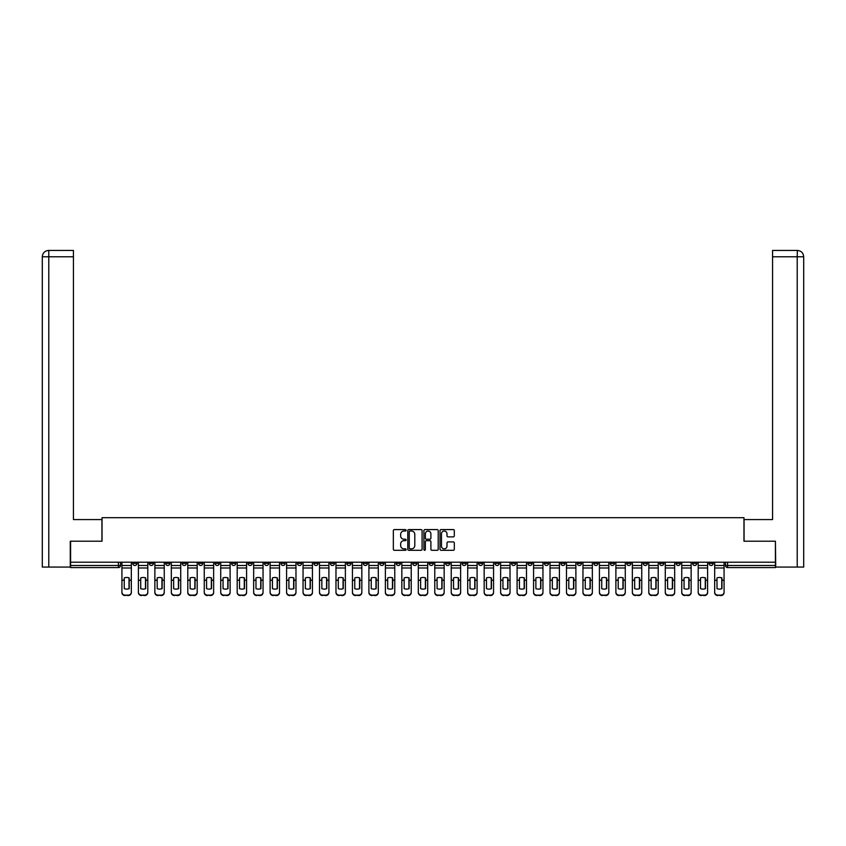 <?xml version="1.0" encoding="UTF-8"?>
<svg xmlns="http://www.w3.org/2000/svg" width="846" height="846" viewBox="0 0 846 846"><rect width="100%" height="100%" fill="white"/><g stroke="black" fill="none" stroke-linecap="round" stroke-linejoin="round"><path stroke-width="1.27" d="M406.112 530.305A0.73 0.73 0 0 0 405.393 529.585L394.384 529.585A1.036 1.036 0 0 0 393.348 530.622L393.348 549.265A1.036 1.036 0 0 0 394.384 550.302L405.393 550.302A0.73 0.73 0 0 0 406.112 549.583A0.73 0.73 0 0 0 405.393 548.853L403.965 548.853A3.31 3.31 0 0 1 400.644 545.543L400.644 543.989A3.31 3.31 0 0 1 403.965 540.668L405.393 540.668A0.73 0.73 0 0 0 406.112 539.938A0.73 0.73 0 0 0 405.393 539.219L403.965 539.219A3.31 3.31 0 0 1 400.644 535.899L400.644 534.344A3.31 3.31 0 0 1 403.965 531.034L405.393 531.034A0.73 0.73 0 0 0 406.112 530.305M676.091 562.209L676.091 563.373L680.321 563.373A2.115 2.115 0 0 1 678.206 565.488A2.115 2.115 0 0 1 676.091 563.373L676.091 562.209M577.31 562.209L577.31 563.373L581.53 563.373A2.115 2.115 0 0 1 579.415 565.488A2.115 2.115 0 0 1 577.31 563.373L577.31 562.209M560.845 562.209L560.845 563.373L565.065 563.373A2.115 2.115 0 0 1 562.95 565.488A2.115 2.115 0 0 1 560.845 563.373L560.845 562.209M462.053 562.209L462.053 563.373L466.273 563.373A2.115 2.115 0 0 1 464.158 565.488A2.115 2.115 0 0 1 462.053 563.373L462.053 562.209M445.588 562.209L445.588 563.373L449.808 563.373A2.115 2.115 0 0 1 447.693 565.488A2.115 2.115 0 0 1 445.588 563.373L445.588 562.209M429.123 562.209L429.123 563.373L433.342 563.373A2.115 2.115 0 0 1 431.227 565.488A2.115 2.115 0 0 1 429.123 563.373L429.123 562.209M396.192 562.209L396.192 563.373L400.412 563.373A2.115 2.115 0 0 1 398.307 565.488A2.115 2.115 0 0 1 396.192 563.373L396.192 562.209M363.262 563.373L363.262 562.209L363.262 563.373A2.115 2.115 0 0 0 365.377 565.488A2.115 2.115 0 0 1 363.262 563.373L367.481 563.373A2.115 2.115 0 0 1 365.377 565.488A2.115 2.115 0 0 0 367.481 563.373L367.481 562.209L367.481 563.373M346.797 563.373L346.797 562.209L346.797 563.373A2.115 2.115 0 0 0 348.912 565.488A2.115 2.115 0 0 1 346.797 563.373L351.016 563.373A2.115 2.115 0 0 1 348.912 565.488M330.331 563.373L330.331 562.209L330.331 563.373A2.115 2.115 0 0 0 332.446 565.488A2.115 2.115 0 0 1 330.331 563.373L334.551 563.373A2.115 2.115 0 0 1 332.446 565.488A2.115 2.115 0 0 0 334.551 563.373L334.551 562.209L334.551 563.373M313.866 562.209L313.866 563.373L318.085 563.373A2.115 2.115 0 0 1 315.981 565.488A2.115 2.115 0 0 1 313.866 563.373L313.866 562.209M297.401 562.209L297.401 563.373L301.62 563.373A2.115 2.115 0 0 1 299.516 565.488A2.115 2.115 0 0 1 297.401 563.373L297.401 562.209M280.935 562.209L280.935 563.373L285.155 563.373A2.115 2.115 0 0 1 283.05 565.488A2.115 2.115 0 0 1 280.935 563.373L280.935 562.209M264.47 563.373L264.47 562.209L264.47 563.373A2.115 2.115 0 0 0 266.585 565.488A2.115 2.115 0 0 1 264.47 563.373L268.69 563.373A2.115 2.115 0 0 1 266.585 565.488M231.54 563.373L231.54 562.209L231.54 563.373A2.115 2.115 0 0 0 233.655 565.488A2.115 2.115 0 0 1 231.54 563.373L235.759 563.373A2.115 2.115 0 0 1 233.655 565.488A2.115 2.115 0 0 0 235.759 563.373L235.759 562.209L235.759 563.373M215.074 563.373L215.074 562.209L215.074 563.373A2.115 2.115 0 0 0 217.189 565.488A2.115 2.115 0 0 1 215.074 563.373L219.294 563.373A2.115 2.115 0 0 1 217.189 565.488A2.115 2.115 0 0 0 219.294 563.373L219.294 562.209L219.294 563.373M198.609 563.373L198.609 562.209L198.609 563.373A2.115 2.115 0 0 0 200.724 565.488A2.115 2.115 0 0 1 198.609 563.373L202.829 563.373A2.115 2.115 0 0 1 200.724 565.488A2.115 2.115 0 0 0 202.829 563.373L202.829 562.209L202.829 563.373M182.144 563.373L182.144 562.209L182.144 563.373A2.115 2.115 0 0 0 184.259 565.488A2.115 2.115 0 0 1 182.144 563.373L186.374 563.373A2.115 2.115 0 0 1 184.259 565.488M165.679 563.373L165.679 562.209L165.679 563.373A2.115 2.115 0 0 0 167.794 565.488A2.115 2.115 0 0 1 165.679 563.373L169.909 563.373A2.115 2.115 0 0 1 167.794 565.488A2.115 2.115 0 0 0 169.909 563.373L169.909 562.209L169.909 563.373M149.213 563.373L149.213 562.209L149.213 563.373A2.115 2.115 0 0 0 151.328 565.488A2.115 2.115 0 0 1 149.213 563.373L153.443 563.373A2.115 2.115 0 0 1 151.328 565.488A2.115 2.115 0 0 0 153.443 563.373L153.443 562.209L153.443 563.373M453.276 536.882A1.036 1.036 0 0 0 454.313 535.856L454.313 530.622A1.036 1.036 0 0 0 453.276 529.585L441.052 529.585A1.036 1.036 0 0 0 440.015 530.622L440.015 549.265A1.036 1.036 0 0 0 441.052 550.302L453.276 550.302A1.036 1.036 0 0 0 454.313 549.265L454.313 542.952A1.036 1.036 0 0 0 453.276 541.916L448.042 541.916A1.036 1.036 0 0 0 447.005 542.952L447.005 546.082A2.771 2.771 0 0 1 444.235 548.853A2.771 2.771 0 0 1 441.464 546.082L441.464 533.805A2.771 2.771 0 0 1 444.235 531.034A2.771 2.771 0 0 1 447.005 533.805L447.005 535.856A1.036 1.036 0 0 0 448.042 536.882L453.276 536.882M48.793 567.074L42.3 567.074L42.3 256.772C42.681 252.922 44.785 250.807 48.624 250.437L73.433 250.437L73.433 256.772L48.793 256.772L48.793 567.074L70.271 567.074L70.271 541.207L102.038 541.207L102.038 517.678L743.962 517.678L743.962 541.207L775.412 541.207L775.412 562.209L70.588 562.209L70.588 565.488L120.513 565.488L120.513 562.209M70.588 541.207L70.588 562.209M422.091 530.622A1.036 1.036 0 0 0 421.054 529.585L408.83 529.585A1.036 1.036 0 0 0 407.793 530.622L407.793 549.265A1.036 1.036 0 0 0 408.83 550.302L421.054 550.302A1.036 1.036 0 0 0 422.091 549.265L422.091 530.622M424.946 529.585L437.171 529.585A1.036 1.036 0 0 1 438.207 530.622L438.207 549.265A1.036 1.036 0 0 1 437.171 550.302L431.936 550.302A1.036 1.036 0 0 1 430.9 549.265L430.9 541.704A1.036 1.036 0 0 0 429.863 540.668L426.395 540.668A1.036 1.036 0 0 0 425.358 541.704L425.358 549.583A0.73 0.73 0 0 1 424.629 550.302A0.73 0.73 0 0 1 423.909 549.583L423.909 530.622A1.036 1.036 0 0 1 424.946 529.585M725.487 562.209L725.487 565.488L775.412 565.488L775.412 567.592L727.602 567.592A2.115 2.115 0 0 1 725.487 565.488M775.412 562.209L775.412 565.488M120.513 565.488A2.115 2.115 0 0 1 118.398 567.592L70.588 567.592L70.588 565.488M713.252 562.209L713.252 563.373A2.115 2.115 0 0 1 711.137 565.488A2.115 2.115 0 0 1 709.022 563.373A2.115 2.115 0 0 0 711.137 565.488M709.022 562.209L709.022 563.373L713.252 563.373M696.787 562.209L696.787 563.373A2.115 2.115 0 0 1 694.672 565.488A2.115 2.115 0 0 1 692.557 563.373L696.787 563.373M692.557 562.209L692.557 563.373M680.321 562.209L680.321 563.373A2.115 2.115 0 0 1 678.206 565.488M663.856 562.209L663.856 563.373A2.115 2.115 0 0 1 661.741 565.488A2.115 2.115 0 0 1 659.626 563.373L663.856 563.373M659.626 562.209L659.626 563.373M647.391 562.209L647.391 563.373A2.115 2.115 0 0 1 645.276 565.488A2.115 2.115 0 0 1 643.172 563.373L647.391 563.373M643.172 562.209L643.172 563.373M630.926 562.209L630.926 563.373A2.115 2.115 0 0 1 628.811 565.488A2.115 2.115 0 0 1 626.706 563.373A2.115 2.115 0 0 0 628.811 565.488M626.706 562.209L626.706 563.373L630.926 563.373M614.46 562.209L614.46 563.373A2.115 2.115 0 0 1 612.345 565.488A2.115 2.115 0 0 1 610.241 563.373L614.46 563.373M610.241 562.209L610.241 563.373M597.995 562.209L597.995 563.373A2.115 2.115 0 0 1 595.88 565.488A2.115 2.115 0 0 1 593.776 563.373L597.995 563.373M593.776 562.209L593.776 563.373M581.53 562.209L581.53 563.373M565.065 562.209L565.065 563.373L565.065 562.209M548.599 562.209L548.599 563.373A2.115 2.115 0 0 1 546.484 565.488A2.115 2.115 0 0 1 544.38 563.373L548.599 563.373M544.38 562.209L544.38 563.373M532.134 562.209L532.134 563.373A2.115 2.115 0 0 1 530.019 565.488A2.115 2.115 0 0 1 527.915 563.373L532.134 563.373M527.915 562.209L527.915 563.373M515.669 562.209L515.669 563.373A2.115 2.115 0 0 1 513.554 565.488A2.115 2.115 0 0 1 511.449 563.373L515.669 563.373M511.449 562.209L511.449 563.373M499.203 562.209L499.203 563.373A2.115 2.115 0 0 1 497.088 565.488A2.115 2.115 0 0 1 494.984 563.373L499.203 563.373M494.984 562.209L494.984 563.373M482.738 562.209L482.738 563.373A2.115 2.115 0 0 1 480.623 565.488A2.115 2.115 0 0 1 478.519 563.373L482.738 563.373M478.519 562.209L478.519 563.373M466.273 562.209L466.273 563.373A2.115 2.115 0 0 1 464.158 565.488M449.808 562.209L449.808 563.373M433.342 563.373L433.342 562.209L433.342 563.373A2.115 2.115 0 0 1 431.227 565.488M416.877 562.209L416.877 563.373A2.115 2.115 0 0 1 414.773 565.488A2.115 2.115 0 0 1 412.658 563.373A2.115 2.115 0 0 0 414.773 565.488A2.115 2.115 0 0 0 416.877 563.373L412.658 563.373L412.658 562.209M400.412 563.373L400.412 562.209L400.412 563.373A2.115 2.115 0 0 1 398.307 565.488M383.947 562.209L383.947 563.373A2.115 2.115 0 0 1 381.842 565.488A2.115 2.115 0 0 1 379.727 563.373A2.115 2.115 0 0 0 381.842 565.488M379.727 562.209L379.727 563.373L383.947 563.373M351.016 562.209L351.016 563.373L351.016 562.209M318.085 563.373L318.085 562.209L318.085 563.373A2.115 2.115 0 0 1 315.981 565.488M301.62 563.373L301.62 562.209L301.62 563.373A2.115 2.115 0 0 1 299.516 565.488M285.155 563.373L285.155 562.209L285.155 563.373A2.115 2.115 0 0 1 283.05 565.488M268.69 562.209L268.69 563.373L268.69 562.209M252.224 563.373L252.224 562.209L252.224 563.373A2.115 2.115 0 0 1 250.12 565.488A2.115 2.115 0 0 1 248.005 563.373L252.224 563.373A2.115 2.115 0 0 1 250.12 565.488M248.005 562.209L248.005 563.373M186.374 562.209L186.374 563.373L186.374 562.209M136.978 562.209L136.978 563.373A2.115 2.115 0 0 1 134.863 565.488A2.115 2.115 0 0 1 132.748 563.373A2.115 2.115 0 0 0 134.863 565.488A2.115 2.115 0 0 0 136.978 563.373L136.978 562.209M132.748 562.209L132.748 563.373L136.978 563.373M409.972 531.034A0.73 0.73 0 0 0 409.242 531.764L409.242 548.123A0.73 0.73 0 0 0 409.972 548.853L411.473 548.853A3.31 3.31 0 0 0 414.794 545.543L414.794 534.344A3.31 3.31 0 0 0 411.473 531.034L409.972 531.034M430.9 533.858A2.771 2.771 0 0 0 428.129 531.087A2.771 2.771 0 0 0 425.358 533.858L425.358 538.183A1.036 1.036 0 0 0 426.395 539.219L429.863 539.219A1.036 1.036 0 0 0 430.9 538.183L430.9 533.858M129.004 588.742L129.004 577.829M126.625 577.469A6.546 5.753 180 0 1 129.004 577.903M121.93 562.209L121.93 592.126A3.162 3.003 0 0 0 125.102 595.129L128.158 595.129A3.162 3.003 0 0 0 131.331 592.126L131.331 592.56A3.162 3.003 180 0 1 128.158 595.563L128.158 595.129M126.625 589.123A6.546 6.208 180 0 0 129.004 588.657M129.216 580.324L129.216 577.903A6.546 5.753 180 0 0 126.731 577.469A6.546 5.753 180 0 0 124.256 577.903L124.256 588.657A6.546 6.208 180 0 0 129.216 588.657L129.216 580.324L131.331 580.324L131.331 592.126M131.331 562.209L131.331 580.324M125.102 595.129L128.158 595.563M125.102 595.563A3.162 3.003 180 0 1 121.93 592.56M145.47 588.742L145.47 577.829M143.09 577.469A6.546 5.753 180 0 1 145.47 577.903M138.395 562.209L138.395 592.126A3.162 3.003 0 0 0 141.568 595.129L144.624 595.129A3.162 3.003 0 0 0 147.796 592.126L147.796 592.56A3.162 3.003 180 0 1 144.624 595.563L144.624 595.129M143.09 589.123A6.546 6.208 180 0 0 145.47 588.657M161.935 588.742L161.935 577.829M159.556 577.469A6.546 5.753 180 0 1 161.935 577.903M154.86 562.209L154.86 592.126A3.162 3.003 0 0 0 158.033 595.129L161.089 595.129A3.162 3.003 0 0 0 164.261 592.126L164.261 592.56A3.162 3.003 180 0 1 161.089 595.563L161.089 595.129M159.556 589.123A6.546 6.208 180 0 0 161.935 588.657M101.932 541.207L101.932 519.571L73.433 519.571L73.433 256.772M48.793 250.437L48.793 256.772L42.3 256.772L42.3 503.74L42.3 256.772C42.67 252.922 44.785 250.818 48.634 250.437M744.068 541.207L744.068 519.571L772.567 519.571L772.567 250.437L797.366 250.437L797.207 256.772L772.567 256.772M803.7 503.74L803.7 256.772L803.7 567.074L775.729 567.074L775.412 541.207M797.207 567.074L797.207 256.772L803.7 256.772C803.319 252.922 801.215 250.807 797.376 250.437M145.681 580.324L145.681 577.903A6.546 5.753 180 0 0 143.196 577.469A6.546 5.753 180 0 0 140.722 577.903L140.722 588.657A6.546 6.208 180 0 0 145.681 588.657L145.681 580.324L147.796 580.324L147.796 592.126M147.796 562.209L147.796 580.324M141.568 595.129L144.624 595.563M141.568 595.563A3.162 3.003 180 0 1 138.395 592.56M162.146 580.324L162.146 577.903A6.546 5.753 180 0 0 159.661 577.469A6.546 5.753 180 0 0 157.187 577.903L157.187 588.657A6.546 6.208 180 0 0 162.146 588.657L162.146 580.324L164.261 580.324L164.261 592.126M164.261 562.209L164.261 580.324M158.033 595.129L161.089 595.563M158.033 595.563A3.162 3.003 180 0 1 154.86 592.56M178.4 588.742L178.4 577.829M176.021 577.469A6.546 5.753 180 0 1 178.4 577.903M171.326 562.209L171.326 592.126A3.162 3.003 0 0 0 174.498 595.129L177.554 595.129A3.162 3.003 0 0 0 180.727 592.126L180.727 592.56A3.162 3.003 180 0 1 177.554 595.563L177.554 595.129M176.021 589.123A6.546 6.208 180 0 0 178.4 588.657M194.866 588.742L194.866 577.829M192.486 577.469A6.546 5.753 180 0 1 194.866 577.903M187.791 562.209L187.791 592.126A3.162 3.003 0 0 0 190.963 595.129L194.02 595.129A3.162 3.003 0 0 0 197.192 592.126L197.192 592.56A3.162 3.003 180 0 1 194.02 595.563L194.02 595.129M192.486 589.123A6.546 6.208 180 0 0 194.866 588.657M211.331 588.742L211.331 577.829M208.951 577.469A6.546 5.753 180 0 1 211.331 577.903M204.256 562.209L204.256 592.126A3.162 3.003 0 0 0 207.429 595.129L210.485 595.129A3.162 3.003 0 0 0 213.647 592.126L213.647 592.56A3.162 3.003 180 0 1 210.485 595.563L210.485 595.129M208.951 589.123A6.546 6.208 180 0 0 211.331 588.657M178.612 580.324L178.612 577.903A6.546 5.753 180 0 0 176.127 577.469A6.546 5.753 180 0 0 173.652 577.903L173.652 588.657A6.546 6.208 180 0 0 178.612 588.657L178.612 580.324L180.727 580.324L180.727 592.126M180.727 562.209L180.727 580.324M174.498 595.129L177.554 595.563M174.498 595.563A3.162 3.003 180 0 1 171.326 592.56M195.077 580.324L195.077 577.903A6.546 5.753 180 0 0 192.592 577.469A6.546 5.753 180 0 0 190.117 577.903L190.117 588.657A6.546 6.208 180 0 0 195.077 588.657L195.077 580.324L197.192 580.324L197.192 592.126M197.192 562.209L197.192 580.324M190.963 595.129L194.02 595.563M190.963 595.563A3.162 3.003 180 0 1 187.791 592.56M211.542 580.324L211.542 577.903A6.546 5.753 180 0 0 209.057 577.469A6.546 5.753 180 0 0 206.583 577.903L206.583 588.657A6.546 6.208 180 0 0 211.542 588.657L211.542 580.324L213.647 580.324L213.647 592.126M213.647 562.209L213.647 580.324M207.429 595.129L210.485 595.563M207.429 595.563A3.162 3.003 180 0 1 204.256 592.56M227.796 588.742L227.796 577.829M225.417 577.469A6.546 5.753 180 0 1 227.796 577.903M220.721 562.209L220.721 592.126A3.162 3.003 0 0 0 223.894 595.129L226.95 595.129A3.162 3.003 0 0 0 230.112 592.126L230.112 592.56A3.162 3.003 180 0 1 226.95 595.563L226.95 595.129M225.417 589.123A6.546 6.208 180 0 0 227.796 588.657M228.008 580.324L228.008 577.903A6.546 5.753 180 0 0 225.522 577.469A6.546 5.753 180 0 0 223.048 577.903L223.048 588.657A6.546 6.208 180 0 0 228.008 588.657L228.008 580.324L230.112 580.324L230.112 592.126M230.112 562.209L230.112 580.324M223.894 595.129L226.95 595.563M223.894 595.563A3.162 3.003 180 0 1 220.721 592.56M244.261 588.742L244.261 577.829M241.882 577.469A6.546 5.753 180 0 1 244.261 577.903M237.187 562.209L237.187 592.126A3.162 3.003 0 0 0 240.359 595.129L243.415 595.129A3.162 3.003 0 0 0 246.577 592.126L246.577 592.56A3.162 3.003 180 0 1 243.415 595.563L243.415 595.129M241.882 589.123A6.546 6.208 180 0 0 244.261 588.657M244.473 580.324L244.473 577.903A6.546 5.753 180 0 0 241.988 577.469A6.546 5.753 180 0 0 239.513 577.903L239.513 588.657A6.546 6.208 180 0 0 244.473 588.657L244.473 580.324L246.577 580.324L246.577 592.126M246.577 562.209L246.577 580.324M240.359 595.129L243.415 595.563M240.359 595.563A3.162 3.003 180 0 1 237.187 592.56M260.727 588.742L260.727 577.829M258.347 577.469A6.546 5.753 180 0 1 260.727 577.903M253.652 562.209L253.652 592.126A3.162 3.003 0 0 0 256.824 595.129L259.881 595.129A3.162 3.003 0 0 0 263.043 592.126L263.043 592.56A3.162 3.003 180 0 1 259.881 595.563L259.881 595.129M258.347 589.123A6.546 6.208 180 0 0 260.727 588.657M260.938 580.324L260.938 577.903A6.546 5.753 180 0 0 258.453 577.469A6.546 5.753 180 0 0 255.978 577.903L255.978 588.657A6.546 6.208 180 0 0 260.938 588.657L260.938 580.324L263.043 580.324L263.043 592.126M263.043 562.209L263.043 580.324M256.824 595.129L259.881 595.563M256.824 595.563A3.162 3.003 180 0 1 253.652 592.56M277.192 588.742L277.192 577.829M274.813 577.469A6.546 5.753 180 0 1 277.192 577.903M270.117 562.209L270.117 592.126A3.162 3.003 0 0 0 273.29 595.129L276.346 595.129A3.162 3.003 0 0 0 279.508 592.126L279.508 592.56A3.162 3.003 180 0 1 276.346 595.563L276.346 595.129M274.813 589.123A6.546 6.208 180 0 0 277.192 588.657M277.403 580.324L277.403 577.903A6.546 5.753 180 0 0 274.918 577.469A6.546 5.753 180 0 0 272.444 577.903L272.444 588.657A6.546 6.208 180 0 0 277.403 588.657L277.403 580.324L279.508 580.324L279.508 592.126M279.508 562.209L279.508 580.324M273.29 595.129L276.346 595.563M273.29 595.563A3.162 3.003 180 0 1 270.117 592.56M293.657 588.742L293.657 577.829M291.278 577.469A6.546 5.753 180 0 1 293.657 577.903M286.583 562.209L286.583 592.126A3.162 3.003 0 0 0 289.755 595.129L292.811 595.129A3.162 3.003 0 0 0 295.973 592.126L295.973 592.56A3.162 3.003 180 0 1 292.811 595.563L292.811 595.129M291.278 589.123A6.546 6.208 180 0 0 293.657 588.657M310.122 588.742L310.122 577.829M307.743 577.469A6.546 5.753 180 0 1 310.122 577.903M303.048 562.209L303.048 592.126A3.162 3.003 0 0 0 306.21 595.129L309.276 595.129A3.162 3.003 0 0 0 312.438 592.126L312.438 592.56A3.162 3.003 180 0 1 309.276 595.563L309.276 595.129M307.743 589.123A6.546 6.208 180 0 0 310.122 588.657M326.588 588.742L326.588 577.829M324.208 577.469A6.546 5.753 180 0 1 326.588 577.903M319.513 562.209L319.513 592.126A3.162 3.003 0 0 0 322.675 595.129L325.742 595.129A3.162 3.003 0 0 0 328.904 592.126L328.904 592.56A3.162 3.003 180 0 1 325.742 595.563L325.742 595.129M324.208 589.123A6.546 6.208 180 0 0 326.588 588.657M343.053 588.742L343.053 577.829M340.674 577.469A6.546 5.753 180 0 1 343.053 577.903M335.978 562.209L335.978 592.126A3.162 3.003 0 0 0 339.14 595.129L342.207 595.129A3.162 3.003 0 0 0 345.369 592.126L345.369 592.56A3.162 3.003 180 0 1 342.207 595.563L342.207 595.129M340.674 589.123A6.546 6.208 180 0 0 343.053 588.657M359.518 588.742L359.518 577.829M357.139 577.469A6.546 5.753 180 0 1 359.518 577.903M352.444 562.209L352.444 592.126A3.162 3.003 0 0 0 355.606 595.129L358.672 595.129A3.162 3.003 0 0 0 361.834 592.126L361.834 592.56A3.162 3.003 180 0 1 358.672 595.563L358.672 595.129M357.139 589.123A6.546 6.208 180 0 0 359.518 588.657M375.984 588.742L375.984 577.829M373.604 577.469A6.546 5.753 180 0 1 375.984 577.903M368.909 562.209L368.909 592.126A3.162 3.003 0 0 0 372.071 595.129L375.138 595.129A3.162 3.003 0 0 0 378.299 592.126L378.299 592.56A3.162 3.003 180 0 1 375.138 595.563L375.138 595.129M373.604 589.123A6.546 6.208 180 0 0 375.984 588.657M293.869 580.324L293.869 577.903A6.546 5.753 180 0 0 291.384 577.469A6.546 5.753 180 0 0 288.909 577.903L288.909 588.657A6.546 6.208 180 0 0 293.869 588.657L293.869 580.324L295.973 580.324L295.973 592.126M295.973 562.209L295.973 580.324M289.755 595.129L292.811 595.563M289.755 595.563A3.162 3.003 180 0 1 286.583 592.56M310.334 580.324L310.334 577.903A6.546 5.753 180 0 0 307.849 577.469A6.546 5.753 180 0 0 305.374 577.903L305.374 588.657A6.546 6.208 180 0 0 310.334 588.657L310.334 580.324L312.438 580.324L312.438 592.126M312.438 562.209L312.438 580.324M306.21 595.129L309.276 595.563M306.21 595.563A3.162 3.003 180 0 1 303.048 592.56M326.799 580.324L326.799 577.903A6.546 5.753 180 0 0 324.314 577.469A6.546 5.753 180 0 0 321.84 577.903L321.84 588.657A6.546 6.208 180 0 0 326.799 588.657L326.799 580.324L328.904 580.324L328.904 592.126M328.904 562.209L328.904 580.324M322.675 595.129L325.742 595.563M322.675 595.563A3.162 3.003 180 0 1 319.513 592.56M343.265 580.324L343.265 577.903A6.546 5.753 180 0 0 340.779 577.469A6.546 5.753 180 0 0 338.305 577.903L338.305 588.657A6.546 6.208 180 0 0 343.265 588.657L343.265 580.324L345.369 580.324L345.369 592.126M345.369 562.209L345.369 580.324M339.14 595.129L342.207 595.563M339.14 595.563A3.162 3.003 180 0 1 335.978 592.56M359.73 580.324L359.73 577.903A6.546 5.753 180 0 0 357.245 577.469A6.546 5.753 180 0 0 354.77 577.903L354.77 588.657A6.546 6.208 180 0 0 359.73 588.657L359.73 580.324L361.834 580.324L361.834 592.126M361.834 562.209L361.834 580.324M355.606 595.129L358.672 595.563M355.606 595.563A3.162 3.003 180 0 1 352.444 592.56M376.195 580.324L376.195 577.903A6.546 5.753 180 0 0 373.71 577.469A6.546 5.753 180 0 0 371.235 577.903L371.235 588.657A6.546 6.208 180 0 0 376.195 588.657L376.195 580.324L378.299 580.324L378.299 592.126M378.299 562.209L378.299 580.324M372.071 595.129L375.138 595.563M372.071 595.563A3.162 3.003 180 0 1 368.909 592.56M392.449 588.742L392.449 577.829M390.069 577.469A6.546 5.753 180 0 1 392.449 577.903M385.374 562.209L385.374 592.126A3.162 3.003 0 0 0 388.536 595.129L391.603 595.129A3.162 3.003 0 0 0 394.765 592.126L394.765 592.56A3.162 3.003 180 0 1 391.603 595.563L391.603 595.129M390.069 589.123A6.546 6.208 180 0 0 392.449 588.657M392.66 580.324L392.66 577.903A6.546 5.753 180 0 0 390.175 577.469A6.546 5.753 180 0 0 387.69 577.903L387.69 588.657A6.546 6.208 180 0 0 392.66 588.657L392.66 580.324L394.765 580.324L394.765 592.126M394.765 562.209L394.765 580.324M388.536 595.129L391.603 595.563M388.536 595.563A3.162 3.003 180 0 1 385.374 592.56M408.914 588.742L408.914 577.829M406.535 577.469A6.546 5.753 180 0 1 408.914 577.903M401.839 562.209L401.839 592.126A3.162 3.003 0 0 0 405.001 595.129L408.068 595.129A3.162 3.003 0 0 0 411.23 592.126L411.23 592.56A3.162 3.003 180 0 1 408.068 595.563L408.068 595.129M406.535 589.123A6.546 6.208 180 0 0 408.914 588.657M409.126 580.324L409.126 577.903A6.546 5.753 180 0 0 406.64 577.469A6.546 5.753 180 0 0 404.155 577.903L404.155 588.657A6.546 6.208 180 0 0 409.126 588.657L409.126 580.324L411.23 580.324L411.23 592.126M411.23 562.209L411.23 580.324M405.001 595.129L408.068 595.563M405.001 595.563A3.162 3.003 180 0 1 401.839 592.56M425.379 588.742L425.379 577.829M423 577.469A6.546 5.753 180 0 1 425.379 577.903M418.305 562.209L418.305 592.126A3.162 3.003 0 0 0 421.467 595.129L424.533 595.129A3.162 3.003 0 0 0 427.695 592.126L427.695 592.56A3.162 3.003 180 0 1 424.533 595.563L424.533 595.129M423 589.123A6.546 6.208 180 0 0 425.379 588.657M425.591 580.324L425.591 577.903A6.546 5.753 180 0 0 423.106 577.469A6.546 5.753 180 0 0 420.621 577.903L420.621 588.657A6.546 6.208 180 0 0 425.591 588.657L425.591 580.324L427.695 580.324L427.695 592.126M427.695 562.209L427.695 580.324M421.467 595.129L424.533 595.563M421.467 595.563A3.162 3.003 180 0 1 418.305 592.56M441.845 588.742L441.845 577.829M439.465 577.469A6.546 5.753 180 0 1 441.845 577.903M434.77 562.209L434.77 592.126A3.162 3.003 0 0 0 437.932 595.129L440.999 595.129A3.162 3.003 0 0 0 444.161 592.126L444.161 592.56A3.162 3.003 180 0 1 440.999 595.563L440.999 595.129M439.465 589.123A6.546 6.208 180 0 0 441.845 588.657M442.046 580.324L442.046 577.903A6.546 5.753 180 0 0 439.571 577.469A6.546 5.753 180 0 0 437.086 577.903L437.086 588.657A6.546 6.208 180 0 0 442.046 588.657L442.046 580.324L444.161 580.324L444.161 592.126M444.161 562.209L444.161 580.324M437.932 595.129L440.999 595.563M437.932 595.563A3.162 3.003 180 0 1 434.77 592.56M458.31 588.742L458.31 577.829M455.931 577.469A6.546 5.753 180 0 1 458.31 577.903M451.235 562.209L451.235 592.126A3.162 3.003 0 0 0 454.397 595.129L457.464 595.129A3.162 3.003 0 0 0 460.626 592.126L460.626 592.56A3.162 3.003 180 0 1 457.464 595.563L457.464 595.129M455.931 589.123A6.546 6.208 180 0 0 458.31 588.657M458.511 580.324L458.511 577.903A6.546 5.753 180 0 0 456.036 577.469A6.546 5.753 180 0 0 453.551 577.903L453.551 588.657A6.546 6.208 180 0 0 458.511 588.657L458.511 580.324L460.626 580.324L460.626 592.126M460.626 562.209L460.626 580.324M454.397 595.129L457.464 595.563M454.397 595.563A3.162 3.003 180 0 1 451.235 592.56M474.765 588.742L474.765 577.829M472.396 577.469A6.546 5.753 180 0 1 474.765 577.903M467.701 562.209L467.701 592.126A3.162 3.003 0 0 0 470.862 595.129L473.929 595.129A3.162 3.003 0 0 0 477.091 592.126L477.091 592.56A3.162 3.003 180 0 1 473.929 595.563L473.929 595.129M472.396 589.123A6.546 6.208 180 0 0 474.765 588.657M474.976 580.324L474.976 577.903A6.546 5.753 180 0 0 472.502 577.469A6.546 5.753 180 0 0 470.016 577.903L470.016 588.657A6.546 6.208 180 0 0 474.976 588.657L474.976 580.324L477.091 580.324L477.091 592.126M477.091 562.209L477.091 580.324M470.862 595.129L473.929 595.563M470.862 595.563A3.162 3.003 180 0 1 467.701 592.56M491.23 588.742L491.23 577.829M488.861 577.469A6.546 5.753 180 0 1 491.23 577.903M484.166 562.209L484.166 592.126A3.162 3.003 0 0 0 487.328 595.129L490.394 595.129A3.162 3.003 0 0 0 493.556 592.126L493.556 592.56A3.162 3.003 180 0 1 490.394 595.563L490.394 595.129M488.861 589.123A6.546 6.208 180 0 0 491.23 588.657M491.441 580.324L491.441 577.903A6.546 5.753 180 0 0 488.967 577.469A6.546 5.753 180 0 0 486.482 577.903L486.482 588.657A6.546 6.208 180 0 0 491.441 588.657L491.441 580.324L493.556 580.324L493.556 592.126M493.556 562.209L493.556 580.324M487.328 595.129L490.394 595.563M487.328 595.563A3.162 3.003 180 0 1 484.166 592.56M507.695 588.742L507.695 577.829M505.326 577.469A6.546 5.753 180 0 1 507.695 577.903M500.631 562.209L500.631 592.126A3.162 3.003 0 0 0 503.793 595.129L506.86 595.129A3.162 3.003 0 0 0 510.022 592.126L510.022 592.56A3.162 3.003 180 0 1 506.86 595.563L506.86 595.129M505.326 589.123A6.546 6.208 180 0 0 507.695 588.657M507.907 580.324L507.907 577.903A6.546 5.753 180 0 0 505.432 577.469A6.546 5.753 180 0 0 502.947 577.903L502.947 588.657A6.546 6.208 180 0 0 507.907 588.657L507.907 580.324L510.022 580.324L510.022 592.126M510.022 562.209L510.022 580.324M503.793 595.129L506.86 595.563M503.793 595.563A3.162 3.003 180 0 1 500.631 592.56M524.16 588.742L524.16 577.829M521.792 577.469A6.546 5.753 180 0 1 524.16 577.903M517.096 562.209L517.096 592.126A3.162 3.003 0 0 0 520.258 595.129L523.325 595.129A3.162 3.003 0 0 0 526.487 592.126L526.487 592.56A3.162 3.003 180 0 1 523.325 595.563L523.325 595.129M521.792 589.123A6.546 6.208 180 0 0 524.16 588.657M524.372 580.324L524.372 577.903A6.546 5.753 180 0 0 521.897 577.469A6.546 5.753 180 0 0 519.412 577.903L519.412 588.657A6.546 6.208 180 0 0 524.372 588.657L524.372 580.324L526.487 580.324L526.487 592.126M526.487 562.209L526.487 580.324M520.258 595.129L523.325 595.563M520.258 595.563A3.162 3.003 180 0 1 517.096 592.56M540.626 588.742L540.626 577.829M538.257 577.469A6.546 5.753 180 0 1 540.626 577.903M533.562 562.209L533.562 592.126A3.162 3.003 0 0 0 536.724 595.129L539.79 595.129A3.162 3.003 0 0 0 542.952 592.126L542.952 592.56A3.162 3.003 180 0 1 539.79 595.563L539.79 595.129M538.257 589.123A6.546 6.208 180 0 0 540.626 588.657M540.837 580.324L540.837 577.903A6.546 5.753 180 0 0 538.363 577.469A6.546 5.753 180 0 0 535.878 577.903L535.878 588.657A6.546 6.208 180 0 0 540.837 588.657L540.837 580.324L542.952 580.324L542.952 592.126M542.952 562.209L542.952 580.324M536.724 595.129L539.79 595.563M536.724 595.563A3.162 3.003 180 0 1 533.562 592.56M557.091 588.742L557.091 577.829M554.722 577.469A6.546 5.753 180 0 1 557.091 577.903M550.027 562.209L550.027 592.126A3.162 3.003 0 0 0 553.189 595.129L556.245 595.129A3.162 3.003 0 0 0 559.418 592.126L559.418 592.56A3.162 3.003 180 0 1 556.245 595.563L556.245 595.129M554.722 589.123A6.546 6.208 180 0 0 557.091 588.657M557.303 580.324L557.303 577.903A6.546 5.753 180 0 0 554.828 577.469A6.546 5.753 180 0 0 552.343 577.903L552.343 588.657A6.546 6.208 180 0 0 557.303 588.657L557.303 580.324L559.418 580.324L559.418 592.126M559.418 562.209L559.418 580.324M553.189 595.129L556.245 595.563M553.189 595.563A3.162 3.003 180 0 1 550.027 592.56M573.556 588.742L573.556 577.829M571.187 577.469A6.546 5.753 180 0 1 573.556 577.903M566.492 562.209L566.492 592.126A3.162 3.003 0 0 0 569.654 595.129L572.71 595.129A3.162 3.003 0 0 0 575.883 592.126L575.883 592.56A3.162 3.003 180 0 1 572.71 595.563L572.71 595.129M571.187 589.123A6.546 6.208 180 0 0 573.556 588.657M573.768 580.324L573.768 577.903A6.546 5.753 180 0 0 571.293 577.469A6.546 5.753 180 0 0 568.808 577.903L568.808 588.657A6.546 6.208 180 0 0 573.768 588.657L573.768 580.324L575.883 580.324L575.883 592.126M575.883 562.209L575.883 580.324M569.654 595.129L572.71 595.563M569.654 595.563A3.162 3.003 180 0 1 566.492 592.56M590.022 588.742L590.022 577.829M587.653 577.469A6.546 5.753 180 0 1 590.022 577.903M582.957 562.209L582.957 592.126A3.162 3.003 0 0 0 586.119 595.129L589.176 595.129A3.162 3.003 0 0 0 592.348 592.126L592.348 592.56A3.162 3.003 180 0 1 589.176 595.563L589.176 595.129M587.653 589.123A6.546 6.208 180 0 0 590.022 588.657M590.233 580.324L590.233 577.903A6.546 5.753 180 0 0 587.759 577.469A6.546 5.753 180 0 0 585.273 577.903L585.273 588.657A6.546 6.208 180 0 0 590.233 588.657L590.233 580.324L592.348 580.324L592.348 592.126M592.348 562.209L592.348 580.324M586.119 595.129L589.176 595.563M586.119 595.563A3.162 3.003 180 0 1 582.957 592.56M606.487 588.742L606.487 577.829M604.118 577.469A6.546 5.753 180 0 1 606.487 577.903M599.423 562.209L599.423 592.126A3.162 3.003 0 0 0 602.585 595.129L605.641 595.129A3.162 3.003 0 0 0 608.813 592.126L608.813 592.56A3.162 3.003 180 0 1 605.641 595.563L605.641 595.129M604.118 589.123A6.546 6.208 180 0 0 606.487 588.657M606.698 580.324L606.698 577.903A6.546 5.753 180 0 0 604.224 577.469A6.546 5.753 180 0 0 601.739 577.903L601.739 588.657A6.546 6.208 180 0 0 606.698 588.657L606.698 580.324L608.813 580.324L608.813 592.126M608.813 562.209L608.813 580.324M602.585 595.129L605.641 595.563M602.585 595.563A3.162 3.003 180 0 1 599.423 592.56M622.952 588.742L622.952 577.829M620.583 577.469A6.546 5.753 180 0 1 622.952 577.903M615.888 562.209L615.888 592.126A3.162 3.003 0 0 0 619.05 595.129L622.106 595.129A3.162 3.003 0 0 0 625.279 592.126L625.279 592.56A3.162 3.003 180 0 1 622.106 595.563L622.106 595.129M620.583 589.123A6.546 6.208 180 0 0 622.952 588.657M623.164 580.324L623.164 577.903A6.546 5.753 180 0 0 620.689 577.469A6.546 5.753 180 0 0 618.204 577.903L618.204 588.657A6.546 6.208 180 0 0 623.164 588.657L623.164 580.324L625.279 580.324L625.279 592.126M625.279 562.209L625.279 580.324M619.05 595.129L622.106 595.563M619.05 595.563A3.162 3.003 180 0 1 615.888 592.56M639.417 588.742L639.417 577.829M637.049 577.469A6.546 5.753 180 0 1 639.417 577.903M632.353 562.209L632.353 592.126A3.162 3.003 0 0 0 635.515 595.129L638.571 595.129A3.162 3.003 0 0 0 641.744 592.126L641.744 592.56A3.162 3.003 180 0 1 638.571 595.563L638.571 595.129M637.049 589.123A6.546 6.208 180 0 0 639.417 588.657M639.629 580.324L639.629 577.903A6.546 5.753 180 0 0 637.154 577.469A6.546 5.753 180 0 0 634.669 577.903L634.669 588.657A6.546 6.208 180 0 0 639.629 588.657L639.629 580.324L641.744 580.324L641.744 592.126M641.744 562.209L641.744 580.324M635.515 595.129L638.571 595.563M635.515 595.563A3.162 3.003 180 0 1 632.353 592.56M655.883 588.742L655.883 577.829M653.514 577.469A6.546 5.753 180 0 1 655.883 577.903M648.808 562.209L648.808 592.126A3.162 3.003 0 0 0 651.98 595.129L655.037 595.129A3.162 3.003 0 0 0 658.209 592.126L658.209 592.56A3.162 3.003 180 0 1 655.037 595.563L655.037 595.129M653.514 589.123A6.546 6.208 180 0 0 655.883 588.657M656.094 580.324L656.094 577.903A6.546 5.753 180 0 0 653.62 577.469A6.546 5.753 180 0 0 651.134 577.903L651.134 588.657A6.546 6.208 180 0 0 656.094 588.657L656.094 580.324L658.209 580.324L658.209 592.126M658.209 562.209L658.209 580.324M651.98 595.129L655.037 595.563M651.98 595.563A3.162 3.003 180 0 1 648.808 592.56M672.348 588.742L672.348 577.829M669.979 577.469A6.546 5.753 180 0 1 672.348 577.903M665.273 562.209L665.273 592.126A3.162 3.003 0 0 0 668.446 595.129L671.502 595.129A3.162 3.003 0 0 0 674.674 592.126L674.674 592.56A3.162 3.003 180 0 1 671.502 595.563L671.502 595.129M669.979 589.123A6.546 6.208 180 0 0 672.348 588.657M672.559 580.324L672.559 577.903A6.546 5.753 180 0 0 670.085 577.469A6.546 5.753 180 0 0 667.6 577.903L667.6 588.657A6.546 6.208 180 0 0 672.559 588.657L672.559 580.324L674.674 580.324L674.674 592.126M674.674 562.209L674.674 580.324M668.446 595.129L671.502 595.563M668.446 595.563A3.162 3.003 180 0 1 665.273 592.56M688.813 588.742L688.813 577.829M686.444 577.469A6.546 5.753 180 0 1 688.813 577.903M681.739 562.209L681.739 592.126A3.162 3.003 0 0 0 684.911 595.129L687.967 595.129A3.162 3.003 0 0 0 691.14 592.126L691.14 592.56A3.162 3.003 180 0 1 687.967 595.563L687.967 595.129M686.444 589.123A6.546 6.208 180 0 0 688.813 588.657M689.025 580.324L689.025 577.903A6.546 5.753 180 0 0 686.55 577.469A6.546 5.753 180 0 0 684.065 577.903L684.065 588.657A6.546 6.208 180 0 0 689.025 588.657L689.025 580.324L691.14 580.324L691.14 592.126M691.14 562.209L691.14 580.324M684.911 595.129L687.967 595.563M684.911 595.563A3.162 3.003 180 0 1 681.739 592.56M705.278 588.742L705.278 577.829M702.91 577.469A6.546 5.753 180 0 1 705.278 577.903M698.204 562.209L698.204 592.126A3.162 3.003 0 0 0 701.376 595.129L704.432 595.129A3.162 3.003 0 0 0 707.605 592.126L707.605 592.56A3.162 3.003 180 0 1 704.432 595.563L704.432 595.129M702.91 589.123A6.546 6.208 180 0 0 705.278 588.657M705.49 580.324L705.49 577.903A6.546 5.753 180 0 0 703.015 577.469A6.546 5.753 180 0 0 700.53 577.903L700.53 588.657A6.546 6.208 180 0 0 705.49 588.657L705.49 580.324L707.605 580.324L707.605 592.126M707.605 562.209L707.605 580.324M701.376 595.129L704.432 595.563M701.376 595.563A3.162 3.003 180 0 1 698.204 592.56M721.744 588.742L721.744 577.829M719.375 577.469A6.546 5.753 180 0 1 721.744 577.903M714.669 562.209L714.669 592.126A3.162 3.003 0 0 0 717.842 595.129L720.898 595.129A3.162 3.003 0 0 0 724.07 592.126L724.07 592.56A3.162 3.003 180 0 1 720.898 595.563L720.898 595.129M719.375 589.123A6.546 6.208 180 0 0 721.744 588.657M721.955 580.324L721.955 577.903A6.546 5.753 180 0 0 719.47 577.469A6.546 5.753 180 0 0 716.996 577.903L716.996 588.657A6.546 6.208 180 0 0 721.955 588.657L721.955 580.324L724.07 580.324L724.07 592.126M724.07 562.209L724.07 580.324M717.842 595.129L720.898 595.563M717.842 595.563A3.162 3.003 180 0 1 714.669 592.56M118.398 562.209L118.398 567.592M727.602 562.209L727.602 567.592M129.216 580.166L131.331 580.166M121.93 580.166L124.256 580.166M121.93 567.994L131.331 567.994M121.93 580.324L124.256 580.324M121.93 565.488L131.331 565.488M42.3 256.772L42.3 503.74M145.681 580.166L147.796 580.166M138.395 580.166L140.722 580.166M138.395 567.994L147.796 567.994M138.395 580.324L140.722 580.324M138.395 565.488L147.796 565.488M162.146 580.166L164.261 580.166M154.86 580.166L157.187 580.166M154.86 567.994L164.261 567.994M154.86 580.324L157.187 580.324M154.86 565.488L164.261 565.488M178.612 580.166L180.727 580.166M171.326 580.166L173.652 580.166M171.326 567.994L180.727 567.994M171.326 580.324L173.652 580.324M171.326 565.488L180.727 565.488M195.077 580.166L197.192 580.166M187.791 580.166L190.117 580.166M187.791 567.994L197.192 567.994M187.791 580.324L190.117 580.324M187.791 565.488L197.192 565.488M211.542 580.166L213.647 580.166M204.256 580.166L206.583 580.166M204.256 567.994L213.647 567.994M204.256 580.324L206.583 580.324M204.256 565.488L213.647 565.488M228.008 580.166L230.112 580.166M220.721 580.166L223.048 580.166M220.721 567.994L230.112 567.994M220.721 580.324L223.048 580.324M220.721 565.488L230.112 565.488M244.473 580.166L246.577 580.166M237.187 580.166L239.513 580.166M237.187 567.994L246.577 567.994M237.187 580.324L239.513 580.324M237.187 565.488L246.577 565.488M260.938 580.166L263.043 580.166M253.652 580.166L255.978 580.166M253.652 567.994L263.043 567.994M253.652 580.324L255.978 580.324M253.652 565.488L263.043 565.488M277.403 580.166L279.508 580.166M270.117 580.166L272.444 580.166M270.117 567.994L279.508 567.994M270.117 580.324L272.444 580.324M270.117 565.488L279.508 565.488M293.869 580.166L295.973 580.166M286.583 580.166L288.909 580.166M286.583 567.994L295.973 567.994M286.583 580.324L288.909 580.324M286.583 565.488L295.973 565.488M310.334 580.166L312.438 580.166M303.048 580.166L305.374 580.166M303.048 567.994L312.438 567.994M303.048 580.324L305.374 580.324M303.048 565.488L312.438 565.488M326.799 580.166L328.904 580.166M319.513 580.166L321.84 580.166M319.513 567.994L328.904 567.994M319.513 580.324L321.84 580.324M319.513 565.488L328.904 565.488M343.265 580.166L345.369 580.166M335.978 580.166L338.305 580.166M335.978 567.994L345.369 567.994M335.978 580.324L338.305 580.324M335.978 565.488L345.369 565.488M359.73 580.166L361.834 580.166M352.444 580.166L354.77 580.166M352.444 567.994L361.834 567.994M352.444 580.324L354.77 580.324M352.444 565.488L361.834 565.488M376.195 580.166L378.299 580.166M368.909 580.166L371.235 580.166M368.909 567.994L378.299 567.994M368.909 580.324L371.235 580.324M368.909 565.488L378.299 565.488M392.66 580.166L394.765 580.166M385.374 580.166L387.69 580.166M385.374 567.994L394.765 567.994M385.374 580.324L387.69 580.324M385.374 565.488L394.765 565.488M409.126 580.166L411.23 580.166M401.839 580.166L404.155 580.166M401.839 567.994L411.23 567.994M401.839 580.324L404.155 580.324M401.839 565.488L411.23 565.488M425.591 580.166L427.695 580.166M418.305 580.166L420.621 580.166M418.305 567.994L427.695 567.994M418.305 580.324L420.621 580.324M418.305 565.488L427.695 565.488M442.046 580.166L444.161 580.166M434.77 580.166L437.086 580.166M434.77 567.994L444.161 567.994M434.77 580.324L437.086 580.324M434.77 565.488L444.161 565.488M458.511 580.166L460.626 580.166M451.235 580.166L453.551 580.166M451.235 567.994L460.626 567.994M451.235 580.324L453.551 580.324M451.235 565.488L460.626 565.488M474.976 580.166L477.091 580.166M467.701 580.166L470.016 580.166M467.701 567.994L477.091 567.994M467.701 580.324L470.016 580.324M467.701 565.488L477.091 565.488M491.441 580.166L493.556 580.166M484.166 580.166L486.482 580.166M484.166 567.994L493.556 567.994M484.166 580.324L486.482 580.324M484.166 565.488L493.556 565.488M507.907 580.166L510.022 580.166M500.631 580.166L502.947 580.166M500.631 567.994L510.022 567.994M500.631 580.324L502.947 580.324M500.631 565.488L510.022 565.488M524.372 580.166L526.487 580.166M517.096 580.166L519.412 580.166M517.096 567.994L526.487 567.994M517.096 580.324L519.412 580.324M517.096 565.488L526.487 565.488M540.837 580.166L542.952 580.166M533.562 580.166L535.878 580.166M533.562 567.994L542.952 567.994M533.562 580.324L535.878 580.324M533.562 565.488L542.952 565.488M557.303 580.166L559.418 580.166M550.027 580.166L552.343 580.166M550.027 567.994L559.418 567.994M550.027 580.324L552.343 580.324M550.027 565.488L559.418 565.488M573.768 580.166L575.883 580.166M566.492 580.166L568.808 580.166M566.492 567.994L575.883 567.994M566.492 580.324L568.808 580.324M566.492 565.488L575.883 565.488M590.233 580.166L592.348 580.166M582.957 580.166L585.273 580.166M582.957 567.994L592.348 567.994M582.957 580.324L585.273 580.324M582.957 565.488L592.348 565.488M606.698 580.166L608.813 580.166M599.423 580.166L601.739 580.166M599.423 567.994L608.813 567.994M599.423 580.324L601.739 580.324M599.423 565.488L608.813 565.488M623.164 580.166L625.279 580.166M615.888 580.166L618.204 580.166M615.888 567.994L625.279 567.994M615.888 580.324L618.204 580.324M615.888 565.488L625.279 565.488M639.629 580.166L641.744 580.166M632.353 580.166L634.669 580.166M632.353 567.994L641.744 567.994M632.353 580.324L634.669 580.324M632.353 565.488L641.744 565.488M656.094 580.166L658.209 580.166M648.808 580.166L651.134 580.166M648.808 567.994L658.209 567.994M648.808 580.324L651.134 580.324M648.808 565.488L658.209 565.488M672.559 580.166L674.674 580.166M665.273 580.166L667.6 580.166M665.273 567.994L674.674 567.994M665.273 580.324L667.6 580.324M665.273 565.488L674.674 565.488M689.025 580.166L691.14 580.166M681.739 580.166L684.065 580.166M681.739 567.994L691.14 567.994M681.739 580.324L684.065 580.324M681.739 565.488L691.14 565.488M705.49 580.166L707.605 580.166M698.204 580.166L700.53 580.166M698.204 567.994L707.605 567.994M698.204 580.324L700.53 580.324M698.204 565.488L707.605 565.488M721.955 580.166L724.07 580.166M714.669 580.166L716.996 580.166M714.669 567.994L724.07 567.994M714.669 580.324L716.996 580.324M714.669 565.488L724.07 565.488"/></g></svg>
